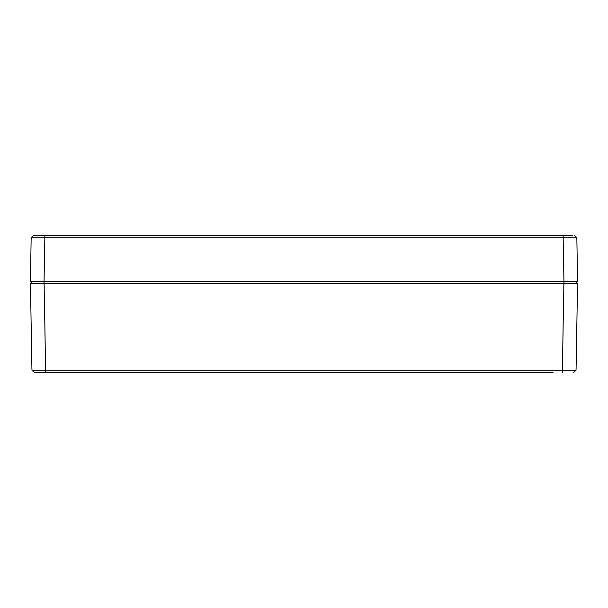 <?xml version="1.0" encoding="UTF-8"?>
<svg xmlns="http://www.w3.org/2000/svg" width="608" height="608" viewBox="0 0 608 608"><rect width="100%" height="100%" fill="white"/><g stroke="black" fill="none" stroke-linecap="round" stroke-linejoin="round"><path stroke-width="0.91" d="M292.182 372.4L315.818 372.4M54.91 372.4L35.53 372.4M562.37 372.4L562.37 370.158L576.05 370.158L577.562 283.48L30.438 283.48L31.95 370.158L34.23 372.4L31.95 370.158L34.23 372.4L553.09 372.4M31.95 370.158L45.63 370.158L45.63 372.4M576.05 370.158L573.77 372.4L576.05 370.158M36.275 235.6L44.832 235.6L44.832 237.842L31.16 237.842L30.4 281.2L44.08 281.2L44.08 283.48L31.51 283.48L31.54 281.2L32.68 281.2M31.54 281.2L576.46 281.2L576.49 283.48L563.92 283.48L563.92 281.2L577.6 281.2L576.84 237.842L563.168 237.842L563.168 235.6L33.44 235.6L31.16 237.842L33.44 235.6M553.835 235.6L571.725 235.6M572.447 235.6L563.168 235.6M574.56 235.6L576.84 237.842L577.6 281.2M30.4 281.2L31.16 237.842M563.882 283.48L562.37 370.158L45.63 370.158L44.118 283.48M44.08 281.2L44.832 237.842L563.168 237.842L563.92 281.2"/></g></svg>

